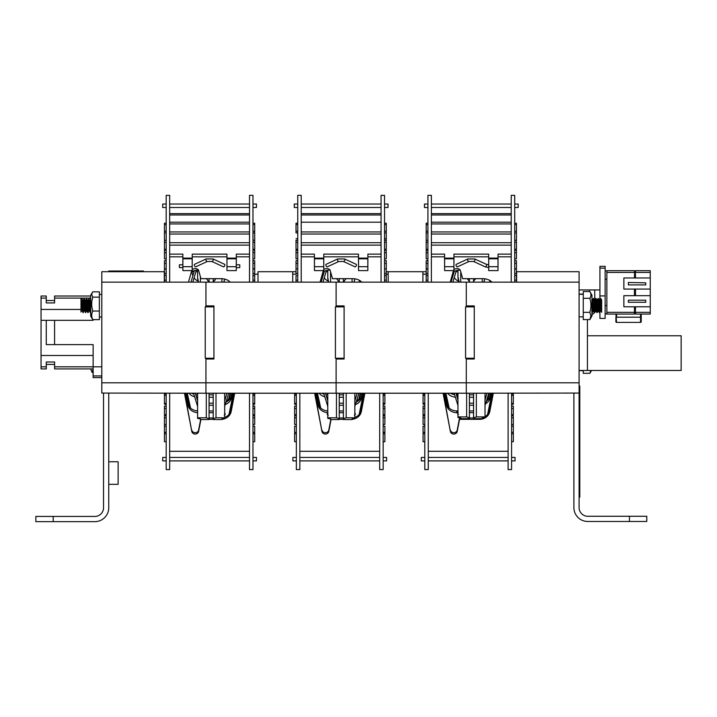 <?xml version="1.0" encoding="UTF-8"?>
<svg xmlns="http://www.w3.org/2000/svg" width="717" height="717" viewBox="0 0 717 717"><rect width="100%" height="100%" fill="white"/><g stroke="black" fill="none" stroke-linecap="round" stroke-linejoin="round"><path stroke-width="1.08" d="M93.129 368.914L54.591 368.914L54.591 361.995L46.264 361.995L46.264 366.826L41.057 366.826L41.057 309.439L80.976 309.439M46.264 366.826L46.264 368.914L41.057 368.914L41.057 366.826M54.591 364.397L46.264 364.397M83.369 309.439L82.885 309.439M90.692 298.102L54.591 298.102L54.591 302.933L46.264 302.933L46.264 296.022L41.057 296.022L41.057 309.439M46.264 298.102L41.057 298.102M54.591 320.32L46.264 320.32L46.264 344.617L54.591 344.617L54.591 320.32L93.129 320.32L93.129 319.639M46.264 320.32L41.057 320.32M46.264 344.617L93.129 344.617L93.129 366.826L54.591 366.826M93.129 355.489L41.057 355.489M101.805 377.59L93.129 377.59L93.129 375.923L101.805 375.923M93.129 375.923L93.129 366.826L101.805 366.826M54.591 298.102L54.591 296.022L90.692 296.022M224.224 415.367L225.174 413.888M224.511 413.073L225.38 414.076L224.511 413.073M228.759 393.212L224.681 406.396M224.681 400.982L226.948 393.212M229.189 281.207L229.467 282.131L229.189 281.207M195.338 393.212L197.605 400.982M197.605 406.396L193.536 393.212M191.027 282.131L194.379 270.623L191.027 282.131M192.828 282.131L196.306 270.228L192.828 282.131M209.068 282.131L209.068 278.662M209.068 282.202L206.442 278.662M209.014 282.131A12.153 12.153 0 0 0 207.876 280.714M198.466 282.131L197.605 277.64A12.153 12.153 0 0 0 198.466 282.131M200.384 282.131L200.384 276.726M197.605 277.64L197.605 270.112L197.605 277.64M209.068 418.692L209.068 419.544L200.384 419.544L200.384 418.916L197.605 418.37L197.605 417.787L206.29 417.787L209.068 418.692L209.068 393.212M197.605 393.212L197.605 417.787M206.29 393.212L206.29 417.787M213.227 282.131L213.227 278.662M213.227 282.202L215.853 278.662M215.073 280.006L214.41 280.714A12.153 12.153 0 0 0 213.281 282.131M223.821 282.131L224.6 279.074A12.153 12.153 0 0 1 223.821 282.131M221.911 282.131L221.911 278.689M213.227 393.212L213.227 419.544L221.911 419.544L221.911 418.916L224.681 418.37L224.681 393.212M216.005 393.212L216.005 417.787L213.227 418.692M216.005 417.787L224.681 417.787M354.852 400.982L357.12 393.212M354.852 406.396L358.93 393.212M354.395 415.367L355.551 414.076L354.682 413.073L355.345 413.888M359.629 282.131L359.047 280.114L359.629 282.131M323 282.131L326.396 270.506L323 282.131M321.189 282.131L324.389 271.178L321.189 282.131M327.086 414.076L327.956 413.073L327.086 414.076L328.243 415.367M325.509 393.212L327.777 400.982M327.777 406.396L323.708 393.212M339.231 282.131L339.231 278.662M339.231 282.202L336.614 278.662M339.186 282.131A12.153 12.153 0 0 0 338.048 280.714M328.637 282.131L327.777 277.64A12.153 12.153 0 0 0 328.637 282.131M330.555 282.131L330.555 271.77M327.777 277.64L327.777 270.237L327.777 277.64M339.231 393.212L339.231 419.544L330.555 419.544L330.555 418.916L327.777 418.37L327.777 393.212M336.461 393.212L336.461 417.787L339.231 418.692M336.461 417.787L327.777 417.787M353.992 282.131L354.798 278.823A12.153 12.153 0 0 1 353.992 282.131M352.074 282.131L352.074 278.662M343.398 282.131L343.398 278.662M343.398 393.212L343.398 419.544L352.074 419.544L352.074 418.916L354.852 418.37L354.852 393.212M346.177 393.212L346.177 417.787L343.398 418.692M346.177 417.787L354.852 417.787M343.398 282.202L346.024 278.662M344.581 280.714A12.153 12.153 0 0 0 343.452 282.131M490.069 282.131L489.523 280.275L490.069 282.131M491.88 282.131L491.88 282.131A10.414 6.552 0 0 0 482.693 278.662L462.662 278.662L460.35 270.417A3.468 2.187 0 0 0 457.536 268.651A3.468 2.187 0 0 0 453.924 269.709M488.833 393.212L485.024 405.49M485.024 400.077L487.031 393.212M454.139 393.212L457.948 405.49M455.949 393.212L457.948 400.077M452.911 282.131L456.281 270.578L452.911 282.131M451.101 282.131L454.255 271.313L451.101 282.131M457.258 413.171L458.118 412.167L457.258 413.171L458.414 414.462M466.633 393.212L466.633 416.891L469.402 417.787L469.402 418.638L460.726 418.638L460.726 418.011L457.948 417.464L457.948 393.212M469.402 393.212L469.402 417.787M466.633 416.891L457.948 416.891M468.219 279.809A12.153 12.153 0 0 1 469.922 282.131A12.153 12.153 0 0 0 469.402 281.297L467.565 279.11M469.402 281.297L469.402 278.662M459.212 282.131L457.948 276.735A12.153 12.153 0 0 0 459.212 282.131M457.948 276.735L457.948 270.237L457.948 276.735M460.726 282.131L460.726 271.77M476.348 393.212L476.348 416.891L473.57 417.787L473.57 418.638L482.245 418.638L482.245 418.011L485.024 417.464L485.024 393.212M473.57 393.212L473.57 417.787M473.57 281.297L474.753 279.809A12.153 12.153 0 0 0 473.059 282.131A12.153 12.153 0 0 1 473.57 281.297L473.57 278.662M474.753 279.809L475.765 278.662M483.76 282.131L484.844 278.805L483.76 282.131A12.153 12.153 0 0 0 484.844 278.805M482.245 282.131L482.245 278.662M476.348 416.891L485.024 416.891M101.805 282.131L101.805 271.716L164.283 271.716L164.283 282.131L101.805 282.131L101.805 382.797L205.94 382.797L205.94 393.212L101.805 393.068L101.805 382.797M164.462 271.716L101.805 271.716M197.605 271.716L195.866 271.716M194.065 271.716L192.057 271.716A10.414 10.414 0 0 0 192.882 275.776M194.074 277.882A10.414 10.414 0 0 0 198.143 281.189M205.94 358.24L205.94 382.797L205.94 359.02L213.926 359.02L213.926 305.908L205.94 305.908L205.94 282.131L169.669 282.131L169.669 195.356L166.192 195.356L166.192 282.131L164.283 282.131M249.507 282.131L252.976 282.131L252.976 195.356L249.507 195.356L249.507 282.131L205.94 282.131L205.94 306.867M629.427 521.474L629.427 516.267L646.788 516.267L646.788 521.474L587.77 521.474A13.883 13.883 0 0 1 573.887 507.591L573.887 393.068L579.094 393.068L579.094 382.797L466.283 382.797L466.283 359.02L474.269 359.02L474.269 358.24L465.584 358.24L465.584 306.867L474.269 306.867L474.269 305.908L466.283 305.908L466.283 282.131L511.23 282.131L511.23 195.356L514.707 195.356L514.707 282.131L516.616 282.131L516.616 271.716L579.094 271.716L579.094 382.797M573.887 393.068L466.283 393.212L466.283 382.797L466.283 393.212L336.112 393.212L336.112 359.02L344.097 359.02L344.097 358.24L344.097 359.02L344.097 358.24L335.413 358.24L335.413 306.867L344.097 306.867L344.097 305.908L336.112 305.908L336.112 282.131L381.059 282.131L381.059 195.356L384.536 195.356L384.536 282.131L388.175 282.131L388.175 271.716L386.266 271.716L422.896 271.716L422.896 282.131L388.175 282.131M426.185 271.716L422.896 271.716L426.185 271.716M466.283 306.867L466.283 282.131L431.392 282.131L431.392 195.356L427.924 195.356L427.924 282.131L422.896 282.131M466.283 372.383L466.283 382.797L336.112 382.797L336.112 393.212L205.94 393.212L205.94 382.797L336.112 382.797L336.112 358.24M466.283 358.24L466.283 382.797M457.948 271.716L455.949 271.716M454.139 271.716L453.467 271.716M452.588 273.715A10.414 10.414 0 0 0 453.063 275.391M454.228 277.613A10.414 10.414 0 0 0 458.862 281.36M422.896 274.199L426.185 274.199M386.266 274.199L388.175 274.199M252.976 282.131L258.012 282.131L258.012 271.716L292.724 271.716L292.724 282.131L258.012 282.131M254.714 274.199L258.012 274.199M336.112 306.867L336.112 282.131L301.221 282.131L301.221 195.356L297.752 195.356L297.752 282.131L292.724 282.131M296.022 271.716L292.724 271.716L296.022 271.716M213.926 358.24L213.926 359.02L213.926 358.24L205.241 358.24L205.241 306.867L213.926 306.867M327.777 271.716L326.038 271.716M324.236 271.716L323.295 271.716M322.417 273.715A10.414 10.414 0 0 0 323.044 275.776M324.245 277.882A10.414 10.414 0 0 0 328.305 281.189M292.724 274.199L296.022 274.199M108.742 461.766L118.117 461.766L118.117 484.333L108.742 484.333M53.21 516.437L53.21 521.644L35.85 521.644L35.85 516.437L94.859 516.437A8.676 8.676 0 0 0 103.535 507.761L103.535 393.068M53.21 521.644L94.859 521.644A13.883 13.883 0 0 0 108.742 507.761L108.742 393.068M629.427 516.267L587.77 516.267A8.676 8.676 0 0 1 579.094 507.591L579.094 393.068M587.429 335.762L681.15 335.762L681.15 370.474L587.429 370.474L587.429 319.594M599.923 268.14L605.13 268.14L605.13 266.339L599.923 266.339L599.923 299.715M599.923 310.775L599.923 318.411L605.13 318.411L605.13 295.915L599.923 295.915M605.13 268.14L605.13 270.856L606.869 270.856M599.771 309.036L599.242 309.036M598.964 309.036L597.628 309.036M597.342 309.036L596.813 309.036M596.526 309.036L595.191 309.036M594.913 309.036L594.716 289.946L599.923 289.937M579.094 289.946L594.716 289.946M594.097 309.036L592.762 309.036M592.484 309.036L591.955 309.036M606.869 305.567L605.13 305.567L605.13 270.856M606.869 270.676L634.464 270.676L634.464 272.415L606.869 272.415L606.869 270.676M645.739 282.83L628.388 282.48L645.739 282.83L645.739 284.909L628.388 284.909L628.388 282.83M650.256 277.972L623.871 277.972L623.871 289.076L650.256 289.076L650.256 272.415L635.504 272.415L635.504 270.676L650.256 270.676L650.256 272.415M628.388 302.269L645.739 302.269L645.739 300.181L628.388 300.181L628.388 302.269M650.256 306.777L650.256 295.673L623.871 295.673L623.871 306.777L650.256 306.777L650.256 314.064L635.504 314.064L635.504 312.334L650.256 312.334M650.256 295.673L650.256 289.076M635.334 270.856L635.334 272.415L635.334 270.856M635.504 306.777L635.334 313.894L635.334 306.777M635.504 277.972L635.334 271.716L635.334 277.972M635.334 295.673L635.334 289.076M634.464 277.972L634.635 270.856L634.635 277.972M634.635 289.076L634.635 295.673M634.635 306.777L634.464 314.064L606.869 314.064L606.869 272.415M615.894 314.064L616.584 322.399A0.69 0.69 0 0 1 615.894 321.709L615.894 317.192L615.894 321.709A0.69 0.69 0 0 0 616.584 322.399L640.541 322.399L640.541 314.064M635.504 313.024L634.464 313.024M616.584 314.064L616.584 317.192L641.231 317.192L641.231 321.709L641.231 314.064M641.231 321.709A0.69 0.69 0 0 1 640.541 322.399M591.543 370.474L589.849 373.324L590.826 370.474M583.262 370.474L583.262 373.324L589.849 373.324M591.937 295.153L591.937 315.982L589.849 319.594L590.933 315.964L589.849 312.343C591.274 307.674 591.274 303.004 589.849 298.317C591.274 296.058 591.274 293.8 589.849 291.541L591.937 295.153M589.849 312.343L583.262 312.343L583.262 319.594L589.849 319.594M583.262 312.343L583.262 298.317L589.849 298.317M583.262 298.317L583.262 291.541L589.849 291.541M90.692 316.152L90.692 295.323L92.26 292.617L91.695 294.49L92.78 297.143C91.355 301.767 91.355 306.401 92.78 311.044C91.355 313.903 91.355 316.762 92.78 319.639L90.692 316.152M92.78 297.143L99.376 297.143L99.376 291.837L92.78 291.837L92.26 292.617M99.376 297.143L99.376 311.044L92.78 311.044M99.376 311.044L99.376 319.639L92.78 319.639M93.129 369.569L91.928 372.087L90.692 368.914M91.928 372.087L93.129 373.055M101.805 317.013L99.376 317.013M83.531 306.939L83.271 310.82C82.867 316.986 82.464 305.836 82.061 300.306L80.976 300.306L80.976 298.622L82.043 298.622L82.321 300.306C82.724 305.818 83.136 316.995 83.539 310.82L83.674 308.839M80.976 312.056L80.976 301.463L81.245 308.839M85.959 306.939L85.699 310.82C85.296 316.986 84.893 305.836 84.489 300.306L84.212 298.622L83.378 300.011L84.516 310.837L85.69 312.504L86.112 308.839M84.212 298.622L84.749 300.306C85.153 305.818 85.565 316.995 85.968 310.82M88.388 306.939L88.128 310.82C87.725 316.986 87.322 305.836 86.918 300.306L86.605 298.657L86.219 302.278M86.64 298.622L87.187 300.306C87.591 305.818 87.994 316.995 88.397 310.82L88.541 308.839M90.692 308.955L90.566 310.82C90.163 316.986 89.75 305.836 89.347 300.306L89.069 298.622L88.245 300.011L89.374 310.837L90.243 312.478L90.692 312.056M89.069 298.622L89.616 300.306C90.019 305.818 90.423 316.995 90.826 310.82M591.937 308.803L592.215 312.047M592.081 310.82C592.484 316.986 592.896 305.836 593.3 300.306C593.703 294.14 594.106 305.29 594.51 310.82C594.913 316.986 595.325 305.836 595.728 300.306C596.132 294.14 596.535 305.29 596.938 310.82C597.342 316.986 597.754 305.836 598.157 300.306C598.561 294.14 598.964 305.29 599.376 310.82C599.779 316.986 600.183 305.836 600.586 300.306C600.945 297.376 601.294 300.208 601.662 308.803L601.518 310.82C601.115 305.308 600.703 294.131 600.299 300.306C599.896 305.818 599.493 316.995 599.089 310.82C598.686 305.308 598.274 294.131 597.87 300.306C597.467 305.818 597.064 316.995 596.661 310.82C596.257 305.308 595.845 294.131 595.442 300.306C595.038 305.818 594.635 316.995 594.223 310.82C593.819 305.308 593.416 294.131 593.013 300.306C592.609 305.818 592.206 316.995 591.794 310.82M593.3 300.306L593.577 298.622L593.013 300.306M593.577 298.622L594.393 299.993L593.264 310.855L592.771 308.919M595.728 300.306L596.006 298.622L595.442 300.306M596.006 298.622L596.822 299.993L595.693 310.855L595.2 308.919M598.157 300.306L598.435 298.622L597.87 300.306M598.435 298.622L599.251 299.993L598.121 310.855L597.628 308.919M600.586 300.306L600.864 298.622L600.299 300.306M600.864 298.622L601.662 299.957L601.662 308.803M83.271 310.82L83.136 312.11M83.539 310.82L83.262 312.504L82.168 311.115L82.58 308.848M85.699 310.82L85.565 312.11M88.128 310.82L87.994 312.11M88.397 310.82L88.119 312.504L86.345 310.846L85.538 301.346L85.305 300.02L84.893 302.287M90.566 310.82L90.423 312.11M595.307 302.215L594.895 300.002L594.671 301.328L593.855 310.864L592.359 312.504L591.937 312.119M597.736 302.215L597.333 300.002L597.1 301.328L596.293 310.864L594.51 312.504L594.223 310.82M594.51 310.82L594.644 312.047M600.165 302.215L599.762 300.002L599.529 301.328L598.722 310.864L596.938 312.504L596.661 310.82M596.938 310.82L597.073 312.047M601.662 305.066L600.971 311.124L601.662 312.307L601.662 299.966L600.55 310.855L599.367 312.504L599.089 310.82M599.376 310.82L599.502 312.047M82.052 300.253L80.976 301.463L80.976 300.306M80.976 305.066L81.487 310.846L82.168 311.115L81.272 301.319M82.464 302.287L82.876 300.02L83.916 310.846L84.597 311.115M87.322 302.287L87.734 300.02L88.774 310.846L89.455 311.115M89.75 302.287L90.163 300.02L90.692 305.066M474.269 306.867L474.269 358.24M344.097 306.867L344.097 358.24M424.805 457.428L421.327 457.428L421.327 460.897L424.805 460.897M428.273 460.897L508.111 460.897L508.111 457.428L428.273 457.428L428.273 460.897M511.579 460.897L515.048 460.897L515.048 457.428L511.579 457.428M511.579 393.212L511.579 469.581L508.111 469.581L508.111 393.212M424.805 441.717L423.066 441.717L423.066 432.369L423.066 433.731L424.805 433.731M424.805 403.375L423.066 403.375L423.066 394.027L423.066 395.381L424.805 395.381M443.07 393.212L450.384 431.41A3.468 3.2 180 0 0 457.222 431.41L459.534 419.346L479.565 419.346A10.414 9.59 180 0 0 489.819 411.424L493.314 393.212M443.33 393.212L450.384 431.41M479.565 418.638L479.565 419.346M485.024 416.568A10.414 9.59 180 0 0 489.819 410.07L493.054 393.212M511.579 433.731L513.318 433.731L513.318 441.717L511.579 441.717M511.579 395.381L513.318 395.381L513.318 403.375L511.579 403.375M508.111 451.298L428.273 451.298M424.805 426.203L423.066 426.203L423.066 432.369L424.805 432.369M423.066 393.212L423.066 394.027L424.805 394.027M450.384 430.048A3.468 3.2 180 0 0 457.222 430.048L459.534 417.993L460.61 417.993M469.402 417.993L473.57 417.993M511.579 394.027L513.318 394.027L513.318 395.381M511.579 432.369L513.318 432.369L513.318 433.731M513.318 432.369L513.318 424.464L511.579 424.464M511.579 426.203L513.318 426.203L513.318 415.654L513.318 417.742L511.579 417.742M491.916 393.212L487.569 414.534M492.265 393.212L488.035 413.978M457.742 412.678L456.819 412.678L456.819 410.94A10.414 9.016 0 0 1 446.557 403.492L444.468 393.212M456.819 412.678A10.414 9.016 0 0 1 446.557 405.222L444.119 393.212M424.805 424.464L423.066 424.464L423.066 417.742L424.805 417.742M473.57 410.94L469.402 410.94M457.948 410.94L456.819 410.94M513.318 394.027L513.318 393.212M473.57 412.678L469.402 412.678M486.556 401.027A10.414 8.317 180 0 0 489.819 396.304L490.5 393.212M485.803 403.608A10.414 8.317 180 0 0 489.819 398.392L490.966 393.212M469.402 405.266L473.57 405.266M445.418 393.212L448.555 407.408M445.875 393.212L449.147 408.027M423.066 417.742L423.066 415.654L424.805 415.654M457.822 410.94L457.948 410.348M469.402 403.178L473.57 403.178M511.579 415.654L513.318 415.654M487.981 396.134L486.834 400.812M489.29 393.212L487.587 400.167M511.579 414.722L513.318 414.722L513.318 406.073L511.579 406.073M511.579 408.484L513.318 408.484L513.318 406.073M473.57 397.245L469.402 397.245M457.948 397.245L457.123 397.245M455.295 397.164A10.414 7.493 0 0 1 447.578 393.212M424.805 408.484L423.066 408.484L423.066 414.722L424.805 414.722M456.819 396.187L456.819 394.834A10.414 7.493 0 0 1 456.415 394.825M454.56 394.655A10.414 7.493 0 0 1 450.348 393.212M424.805 406.073L423.066 406.073L423.066 408.484M473.57 394.834L469.402 394.834M457.948 394.834L456.819 394.834M428.273 393.212L428.273 469.581L424.805 469.581L424.805 393.212M513.318 403.375L513.318 404.254L511.579 404.254M424.805 404.254L423.066 404.254L423.066 403.375M457.096 394.834A3.468 2.187 180 0 0 457.222 394.511L457.589 393.212M296.363 457.428L292.894 457.428L292.894 460.897L296.363 460.897M299.84 460.897L379.678 460.897L379.678 457.428L299.84 457.428L299.84 460.897M383.147 460.897L386.615 460.897L386.615 457.428L383.147 457.428M379.678 393.212L379.678 469.581L383.147 469.581L383.147 393.212M383.147 432.369L384.886 432.369L384.886 441.717L383.147 441.717M383.147 426.203L384.886 426.203L384.886 433.731L383.147 433.731M383.147 394.027L384.886 394.027L384.886 403.375L383.147 403.375M384.886 393.212L384.886 395.381L383.147 395.381M352.074 419.311A10.414 9.59 180 0 0 361.386 411.424L364.872 393.212M354.852 417.357A10.414 9.59 180 0 0 361.386 410.07L364.612 393.212M314.638 393.212L321.951 431.41A3.468 3.2 180 0 0 328.789 431.41L331.066 419.544M314.897 393.212L321.951 431.41M296.363 403.375L294.633 403.375L294.633 394.027L294.633 395.381L296.363 395.381M296.363 441.717L294.633 441.717L294.633 432.369L294.633 433.731L296.363 433.731M296.363 426.203L294.633 426.203L294.633 432.369L296.363 432.369M294.633 393.212L294.633 394.027L296.363 394.027M321.951 430.048A3.468 3.2 180 0 0 328.789 430.048L330.806 419.544M339.231 417.993L343.398 417.993M339.231 419.346L343.398 419.346M379.678 451.298L299.84 451.298M327.777 410.922A10.414 9.016 0 0 1 318.124 403.492L316.036 393.212M327.777 412.66A10.414 9.016 0 0 1 318.124 405.222L315.677 393.212M363.474 393.212L359.136 414.534M363.833 393.212L359.602 413.978M343.398 412.678L339.231 412.678M296.363 424.464L294.633 424.464L294.633 417.742L296.363 417.742M343.398 410.94L339.231 410.94M383.147 417.742L384.886 417.742L384.886 424.464L383.147 424.464M356.349 402.058A10.414 8.317 180 0 0 361.386 396.304L362.067 393.212M355.65 404.442A10.414 8.317 180 0 0 361.386 398.392L362.533 393.212M339.231 405.266L343.398 405.266M316.986 393.212L320.114 407.408M317.443 393.212L320.714 408.027M294.633 417.742L294.633 415.654L296.363 415.654M339.231 403.178L343.398 403.178M383.147 415.654L384.886 415.654L384.886 417.742M327.777 397.236A10.414 7.493 0 0 1 326.656 397.137M324.747 396.77A10.414 7.493 0 0 1 319.146 393.212M327.777 394.825A10.414 7.493 0 0 1 325.921 394.619M323.976 394.126A10.414 7.493 0 0 1 321.915 393.212M360.266 393.212L358.401 400.812M360.857 393.212L359.154 400.167M383.147 414.722L384.886 414.722L384.886 408.484L383.147 408.484M343.398 397.245L339.231 397.245M296.363 408.484L294.633 408.484L294.633 414.722L296.363 414.722M296.363 406.073L294.633 406.073L294.633 408.484M343.398 394.834L339.231 394.834M384.886 408.484L384.886 406.073L383.147 406.073M299.84 393.212L299.84 469.581L296.363 469.581L296.363 393.212M357.111 400.14L357.111 401.672L357.111 399.889L357.147 401.645L357.147 400.543L358.464 400.543M384.886 403.375L384.886 404.254L383.147 404.254M296.363 404.254L294.633 404.254L294.633 403.375M357.147 399.889L358.679 399.692M252.976 457.428L256.444 457.428L256.444 460.897L252.976 460.897M169.669 460.897L249.507 460.897L249.507 457.428L169.669 457.428L169.669 460.897M166.192 457.428L162.723 457.428L162.723 460.897L166.192 460.897M249.507 393.212L249.507 469.581L252.976 469.581L252.976 393.212M224.681 417.357A10.414 9.59 180 0 0 231.215 410.07L234.441 393.212M221.911 419.311A10.414 9.59 180 0 0 231.215 411.424L234.701 393.212M252.976 394.027L254.714 394.027L254.714 403.375L252.976 403.375M254.714 393.212L254.714 395.381L252.976 395.381M252.976 432.369L254.714 432.369L254.714 441.717L252.976 441.717M252.976 426.203L254.714 426.203L254.714 433.731L252.976 433.731M209.068 419.346L213.227 419.346M184.466 393.212L191.78 431.41A3.468 3.2 180 0 0 198.618 431.41L200.894 419.544M166.192 403.375L164.462 403.375L164.462 395.381L166.192 395.381M166.192 441.717L164.462 441.717L164.462 433.731L166.192 433.731M249.507 451.298L169.669 451.298M184.726 393.212L191.78 431.41M164.462 433.731L164.462 432.369L166.192 432.369M164.462 395.381L164.462 394.027L166.192 394.027M191.78 430.048A3.468 3.2 180 0 0 198.618 430.048L200.635 419.544M209.068 417.993L213.227 417.993M233.303 393.212L228.965 414.534M233.661 393.212L229.431 413.978M197.605 412.66A10.414 9.016 0 0 1 187.953 405.222L185.506 393.212M197.605 410.922A10.414 9.016 0 0 1 187.953 403.492L185.864 393.212M166.192 426.203L164.462 426.203L164.462 424.464L164.462 432.369M166.192 424.464L164.462 424.464L164.462 415.654L164.462 417.742L166.192 417.742M213.227 410.94L209.068 410.94M252.976 417.742L254.714 417.742L254.714 424.464L252.976 424.464M213.227 412.678L209.068 412.678M164.462 393.212L164.462 394.027M186.814 393.212L189.942 407.408M187.271 393.212L190.543 408.027M226.178 402.058A10.414 8.317 180 0 0 231.215 396.304L231.896 393.212M225.479 404.442A10.414 8.317 180 0 0 231.215 398.392L232.362 393.212M209.068 405.266L213.227 405.266M164.462 415.654L166.192 415.654M209.068 403.178L213.227 403.178M252.976 415.654L254.714 415.654L254.714 417.742M197.605 397.236A10.414 7.493 0 0 1 196.485 397.137M194.576 396.77A10.414 7.493 0 0 1 188.974 393.212M197.605 394.825A10.414 7.493 0 0 1 195.75 394.619M193.805 394.126A10.414 7.493 0 0 1 191.744 393.212M230.094 393.212L228.23 400.812M230.686 393.212L228.983 400.167M252.976 414.722L254.714 414.722L254.714 408.484L252.976 408.484M213.227 397.245L209.068 397.245M166.192 408.484L164.462 408.484L164.462 414.722L166.192 414.722M164.462 406.073L164.462 408.484L164.462 406.073L166.192 406.073M213.227 394.834L209.068 394.834M254.714 408.484L254.714 406.073L252.976 406.073M166.192 393.212L166.192 469.581L169.669 469.581L169.669 393.212M226.975 400.14L226.939 401.672L226.939 399.889L226.975 401.645L226.975 400.543L228.302 400.543M254.714 403.375L254.714 404.254L252.976 404.254M166.192 404.254L164.462 404.254L164.462 403.375M226.975 399.889L228.508 399.692M166.192 207.5L162.723 207.5L162.723 204.031L166.192 204.031M252.976 207.5L256.444 207.5L256.444 204.031L252.976 204.031M249.507 204.031L169.669 204.031L169.669 207.5L249.507 207.5L249.507 204.031M166.192 224.573L164.462 224.573L164.462 232.944L166.192 232.944M164.462 224.573L164.462 223.211L166.192 223.211M252.976 231.215L254.714 231.215L254.714 223.211L252.976 223.211M254.714 224.573L252.976 224.573M249.507 213.63L169.669 213.63M249.507 214.983L169.669 214.983M254.714 231.215L254.714 240.258L252.976 240.258M252.976 268.83L254.714 268.83L254.714 273.527L252.976 273.527M252.976 263.372L254.714 263.372L254.714 269.018L252.976 269.018M166.192 273.527L164.462 273.527L164.462 269.018L166.192 269.018M166.192 263.372L164.462 263.372L164.462 269.018M166.192 242.346L164.462 242.346L164.462 232.944M164.462 231.215L166.192 231.215M252.976 232.944L254.714 232.944M169.669 223.928L249.507 223.928M169.669 222.198L249.507 222.198M164.462 242.346L164.462 249.283L166.192 249.283M252.976 280.168L254.714 280.168L254.714 273.527L254.714 275.615L252.976 275.615M252.976 249.283L254.714 249.283L254.714 240.258M164.462 273.527L164.462 280.168L166.192 280.168M166.192 240.258L164.462 240.258M249.507 231.941L169.669 231.941M249.507 234.029L169.669 234.029M166.192 275.615L164.462 275.615M254.714 242.346L252.976 242.346M252.976 252.617L254.714 252.617L254.714 258.864L252.976 258.864M252.976 250.206L254.714 250.206L254.714 252.617M198.484 270.094L198.215 270.094A10.414 7.493 180 0 0 191.349 271.949M166.192 258.864L164.462 258.864L164.462 250.206L164.462 252.617L166.192 252.617M169.669 245.124L249.507 245.124M169.669 242.713L249.507 242.713M254.714 280.168L254.714 282.131M164.462 282.131L164.462 280.168M164.462 250.206L166.192 250.206M166.192 282.131L169.669 282.131M236.278 267.746L239.783 267.575L239.783 264.797L236.278 264.797M236.314 265.308L236.314 254.123L249.507 254.123M249.507 256.82L236.314 256.82M254.714 263.372L254.714 260.674L252.976 260.674M192.192 269.709A3.468 2.187 0 0 1 195.804 268.651A3.468 2.187 0 0 1 198.618 270.417L200.93 278.662L220.961 278.662A10.414 6.552 0 0 1 230.148 282.131M188.499 282.131L191.735 270.605M164.462 268.83L166.192 268.83M164.462 263.372L164.462 260.674L166.192 260.674M169.669 254.123L182.853 254.123L182.853 256.82L169.669 256.82M182.853 256.82L182.853 265.308M226.939 256.82L192.228 256.82L192.228 254.123L226.939 254.123L226.975 264.797M192.192 267.746L192.228 256.82M182.889 258.81L182.889 270.605L192.192 270.605L192.192 258.12L182.889 258.12L182.889 258.81L192.192 258.81M226.975 258.81L226.975 258.12L236.278 258.12L236.278 258.81L226.975 258.81L226.975 270.605L236.278 270.605L236.278 266.697L226.975 266.697M236.278 258.81L236.278 266.697M226.939 267.575L226.939 265.308M223.48 266.849A1.389 0.636 -65.2 0 0 224.376 266.321A1.389 0.636 -65.2 0 0 224.887 264.887A1.389 0.636 -65.2 0 0 224.645 264.331L213.048 258.962A1.389 0.636 -65.2 0 1 213.281 259.518A1.389 0.636 -65.2 0 1 212.779 260.952A1.389 0.636 -65.2 0 1 211.882 261.481L223.48 266.849M206.12 258.962A1.389 0.636 -114.8 0 0 205.887 259.518A1.389 0.636 -114.8 0 0 206.388 260.952A1.389 0.636 -114.8 0 0 207.294 261.481L195.687 266.849A1.389 0.636 -114.8 0 1 194.791 266.321A1.389 0.636 -114.8 0 1 194.28 264.887A1.389 0.636 -114.8 0 1 194.522 264.331L206.12 258.962L213.048 258.962M182.889 267.575L179.384 267.575L179.384 264.797L182.889 264.797M192.228 265.308L192.192 264.797M427.924 207.5L424.455 207.5L424.455 204.031L427.924 204.031M514.707 207.5L518.176 207.5L518.176 204.031L514.707 204.031M511.23 204.031L431.392 204.031L431.392 207.5L511.23 207.5L511.23 204.031M511.23 282.131L514.707 282.131M427.924 224.573L426.185 224.573L426.185 232.944L427.924 232.944M426.185 224.573L426.185 223.211L427.924 223.211M514.707 231.215L516.437 231.215L516.437 223.211L514.707 223.211M516.437 224.573L514.707 224.573M511.23 213.63L431.392 213.63M511.23 214.983L431.392 214.983M427.924 240.258L426.185 240.258L426.185 232.944M427.924 263.372L426.185 263.372L426.185 269.018L427.924 269.018M427.924 273.527L426.185 273.527L426.185 269.018M514.707 268.83L516.437 268.83L516.437 273.527L514.707 273.527M514.707 269.018L516.437 269.018M516.437 231.215L516.437 240.258L514.707 240.258M514.707 232.944L516.437 232.944M431.392 222.198L511.23 222.198M426.185 231.215L427.924 231.215M431.392 223.928L511.23 223.928M514.707 249.283L516.437 249.283L516.437 240.258M511.23 234.029L431.392 234.029M427.924 242.346L426.185 242.346L426.185 249.283L427.924 249.283M427.924 275.615L426.185 275.615L426.185 280.168L427.924 280.168M514.707 280.168L516.437 280.168L516.437 275.615L514.707 275.615M516.437 242.346L514.707 242.346M516.437 275.615L516.437 273.527M426.185 240.258L426.185 242.346M511.23 231.941L431.392 231.941M426.185 275.615L426.185 273.527M514.707 252.617L516.437 252.617L516.437 258.864L514.707 258.864M514.707 250.206L516.437 250.206L516.437 252.617M460.215 270.094L459.938 270.094A10.414 7.493 180 0 0 453.081 271.949M427.924 258.864L426.185 258.864L426.185 252.617L427.924 252.617M431.392 245.124L511.23 245.124M431.392 242.713L511.23 242.713M516.437 280.168L516.437 282.131M426.185 282.131L426.185 280.168M426.185 252.617L426.185 250.206L427.924 250.206M427.924 282.131L431.392 282.131M498.01 267.746L498.046 254.123L511.23 254.123M511.23 256.82L498.046 256.82M516.437 268.83L516.437 260.674L514.707 260.674M516.437 263.372L514.707 263.372M450.231 282.131L453.458 270.605M426.185 263.372L426.185 260.674L427.924 260.674M431.392 254.123L444.585 254.123L444.585 256.82L431.392 256.82M444.585 256.82L444.621 267.746M426.185 268.83L427.924 268.83M488.671 256.82L453.96 256.82L453.96 254.123L488.671 254.123L488.707 267.746M453.924 267.746L453.96 256.82M444.621 258.81L444.621 270.605L453.924 270.605L453.924 258.12L444.621 258.12L444.621 258.81L453.924 258.81M488.707 258.81L488.707 258.12L498.01 258.12L498.01 258.81L488.707 258.81L488.707 270.605L498.01 270.605L498.01 266.697L488.707 266.697M498.01 258.81L498.01 266.697M488.671 265.308L488.671 267.575L485.212 266.849A1.389 0.636 -65.2 0 0 486.108 266.321A1.389 0.636 -65.2 0 0 486.619 264.887A1.389 0.636 -65.2 0 0 486.377 264.331L474.779 258.962A1.389 0.636 -65.2 0 1 475.012 259.518A1.389 0.636 -65.2 0 1 474.511 260.952A1.389 0.636 -65.2 0 1 473.605 261.481L485.212 266.849M467.851 258.962A1.389 0.636 -114.8 0 0 467.618 259.518A1.389 0.636 -114.8 0 0 468.12 260.952A1.389 0.636 -114.8 0 0 469.017 261.481L457.419 266.849A1.389 0.636 -114.8 0 1 456.523 266.321A1.389 0.636 -114.8 0 1 456.012 264.887A1.389 0.636 -114.8 0 1 456.254 264.331L467.851 258.962L474.779 258.962M488.671 267.056L488.671 267.575M297.752 207.5L294.284 207.5L294.284 204.031L297.752 204.031M384.536 207.5L388.005 207.5L388.005 204.031L384.536 204.031M381.059 204.031L301.221 204.031L301.221 207.5L381.059 207.5L381.059 204.031M381.059 282.131L384.536 282.131M297.752 224.573L296.022 224.573L296.022 231.215L297.752 231.215M296.022 224.573L296.022 223.211L297.752 223.211M384.536 231.215L386.266 231.215L386.266 223.211L384.536 223.211M386.266 224.573L384.536 224.573M381.059 213.63L301.221 213.63M381.059 214.983L301.221 214.983M296.022 231.215L296.022 232.944L297.752 232.944M297.752 240.258L296.022 240.258L296.022 249.283L297.752 249.283M297.752 273.527L296.022 273.527L296.022 268.83L297.752 268.83M296.022 273.527L296.022 260.674L296.022 263.372L297.752 263.372M384.536 268.83L386.266 268.83L386.266 273.527L384.536 273.527M384.536 263.372L386.266 263.372L386.266 275.615L384.536 275.615M386.266 231.215L386.266 240.258L384.536 240.258M384.536 232.944L386.266 232.944L386.266 242.346L384.536 242.346M301.221 222.198L381.059 222.198M386.266 238.725L384.536 238.725M297.752 238.725L296.022 238.725M381.059 231.941L301.221 231.941M297.752 275.615L296.022 275.615L296.022 280.168L297.752 280.168M381.059 234.029L301.221 234.029M297.752 242.346L296.022 242.346M384.536 280.168L386.266 280.168L386.266 275.615M384.536 249.283L386.266 249.283L386.266 242.346M384.536 252.617L386.266 252.617L386.266 258.864L384.536 258.864M384.536 250.206L386.266 250.206L386.266 252.617M330.044 270.094L329.766 270.094A10.414 7.493 180 0 0 322.91 271.949M297.752 258.864L296.022 258.864L296.022 252.617L297.752 252.617M297.752 250.206L296.022 250.206L296.022 252.617M301.221 245.124L381.059 245.124M301.221 242.713L381.059 242.713M386.266 280.168L386.266 282.131M296.022 282.131L296.022 280.168M297.752 282.131L301.221 282.131M314.449 258.81L314.449 270.605L323.752 270.605L323.752 258.12L314.449 258.12L314.449 258.81L323.752 258.81M367.839 267.746L367.875 254.123L381.059 254.123M381.059 256.82L367.875 256.82M386.266 263.372L386.266 260.674L384.536 260.674M323.752 269.709A3.468 2.187 0 0 1 327.364 268.651A3.468 2.187 0 0 1 330.178 270.417L332.491 278.662L352.522 278.662A10.414 6.552 0 0 1 361.709 282.131M320.06 282.131L323.295 270.605M301.221 254.123L314.413 254.123L314.413 256.82L301.221 256.82M314.413 256.82L314.449 267.746M358.5 256.82L323.788 256.82L323.788 254.123L358.5 254.123L358.536 267.746M323.752 267.746L323.788 256.82M297.752 260.674L296.022 260.674M358.536 258.81L358.536 258.12L367.839 258.12L367.839 258.81L358.536 258.81L358.536 270.605L367.839 270.605L367.839 266.697L358.536 266.697M367.839 258.81L367.839 266.697M355.04 266.849A1.389 0.636 -65.2 0 0 355.937 266.321A1.389 0.636 -65.2 0 0 356.448 264.887A1.389 0.636 -65.2 0 0 356.206 264.331L344.608 258.962A1.389 0.636 -65.2 0 1 344.841 259.518A1.389 0.636 -65.2 0 1 344.339 260.952A1.389 0.636 -65.2 0 1 343.443 261.481L355.04 266.849M337.68 258.962A1.389 0.636 -114.8 0 0 337.447 259.518A1.389 0.636 -114.8 0 0 337.949 260.952A1.389 0.636 -114.8 0 0 338.845 261.481L327.248 266.849A1.389 0.636 -114.8 0 1 326.352 266.321A1.389 0.636 -114.8 0 1 325.841 264.887A1.389 0.636 -114.8 0 1 326.083 264.331L337.68 258.962L344.608 258.962M143.454 271.716L143.454 271.026L108.742 271.026L108.742 271.716M579.094 486.762L579.793 486.762L579.793 386.096L579.094 386.096M579.793 497.177L579.793 486.762L579.793 497.177M579.094 282.131L516.616 282.131M589.508 289.946L589.508 291.541M605.13 279.182L606.869 279.182M635.504 289.076L635.504 295.673M606.869 312.334L634.464 312.334L634.464 306.777M634.464 295.673L634.464 289.076M600.066 308.919L600.47 311.133L600.971 311.124L600.326 304.268M599.322 312.469L598.543 311.124L597.897 304.268M596.894 312.469L595.881 309.798L595.468 304.268M594.465 312.469L593.452 309.798L593.031 304.268M592.878 302.215L592.466 300.002L591.937 305.066M82.733 306.921L83.127 301.606M85.162 306.921L85.556 301.606M86.605 298.657L85.816 300.011L87.026 311.115M87.591 306.921L87.994 301.606M90.019 306.921L90.423 301.606M90.674 300.011L90.163 300.02M599.502 301.588L599.251 299.993L600.541 298.657M597.073 301.588L596.822 299.993L598.112 298.657M595.038 306.84L594.393 299.993L595.684 298.657M592.609 306.84L591.937 299.966L593.255 298.657M489.819 410.07L489.819 411.424M446.557 405.222L446.557 403.492M489.819 396.304L489.819 398.392M361.386 410.07L361.386 411.424M318.124 405.222L318.124 403.492M361.386 396.304L361.386 398.392M231.215 410.07L231.215 411.424M187.953 405.222L187.953 403.492M231.215 396.304L231.215 398.392M182.889 266.697L192.192 266.697M444.621 266.697L453.924 266.697M314.449 266.697L323.752 266.697M579.094 396.51L579.793 396.51M54.591 300.531L46.264 300.531M579.094 294.104L583.262 294.104M579.094 370.474L587.429 370.474M635.334 273.105L634.635 273.105M605.13 313.894L606.869 313.894M635.334 311.635L634.635 311.635M579.094 370.653L583.262 370.653M591.937 314.646A12.494 12.494 0 0 0 594.68 312.504M594.886 312.289A12.494 12.494 0 0 0 596.589 309.941M101.805 294.454L99.376 294.454M579.094 316.842L583.262 316.842M579.094 294.284L583.262 294.284M83.378 300.011L82.876 300.02M85.816 300.011L85.305 300.02M88.245 300.011L87.734 300.02M207.294 261.481L211.882 261.481M488.671 264.797L486.377 264.331M469.017 261.481L473.605 261.481M338.845 261.481L343.443 261.481"/></g></svg>
